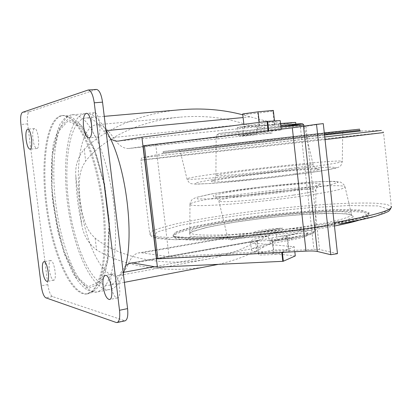 <?xml version="1.0" encoding="UTF-8"?>
<svg xmlns="http://www.w3.org/2000/svg" width="412" height="412" viewBox="0 0 412 412"><rect width="100%" height="100%" fill="white"/><g stroke="black" fill="none" stroke-linecap="round" stroke-linejoin="round"><path stroke-width="0.31" stroke-dasharray="2.06 1.54" d="M281.793 252.381L282.302 252.005L282.338 252.355M282.302 252.005L285.047 250.862L285.016 250.568L169.044 256.697L155.757 144.694L128.905 148.48C123.471 148.861 118.254 145.204 113.259 137.51C107.347 128.595 101.661 124.367 96.202 124.831C81.293 126.453 74.742 164.867 80.299 204.012C85.619 243.188 102.367 278.316 117.142 275.839C121.617 275 125.403 270.905 128.498 263.551C131.073 257.294 134.508 253.735 138.808 252.875L141.754 252.839L169.044 256.697M280.526 123.528L257 125.928L257.304 128.626L259.102 127.916L295.893 124.475C293.741 125.068 283.312 126.463 264.597 128.668L263.423 128.807L245.361 124.285C225.076 117.508 203.188 115.144 179.689 117.193C140.245 120.67 103.582 138.108 85.696 161.092L82.657 166.093L80.747 171.521L79.67 177.175L79.197 188.753L80.134 200.613L82.101 212.335L85.408 223.716L87.833 229.041L90.995 233.949L95.151 238.172C120.134 258.406 165.166 267.161 207.272 259.194C226.358 255.62 243.451 249.337 258.535 240.345L275.056 232.219L231.338 239.866L228.681 239.367L227.805 238.079L228.794 237.312L231.173 237.343C238.563 238.115 250.841 237.662 267.996 235.988C256.326 238.177 250.491 240.114 250.486 241.798C250.764 242.503 252.535 243.003 255.806 243.307L294.266 246.726L294.822 251.706M294.266 246.726L285.016 250.568M155.757 144.694L271.585 130.758L271.549 130.455L268.13 130.722M271.585 130.758L281.242 129.945L238.414 135.862L256.501 134.199L219.519 138.71C217.412 138.89 216.295 138.35 216.171 137.098L216.661 134.987L219.096 133.431C225.925 133.117 258.442 129.62 280.891 126.814M281.154 129.152L281.242 129.945M275.056 232.219L276.231 232.105L277.142 240.227C284.409 236.941 290.934 234.67 296.717 233.408L301.728 233.027C305.632 233.243 307.743 233.733 308.073 234.495C308.212 235.983 302.696 237.781 291.526 239.892L270.303 243.76C257.778 246.103 251.49 248.23 251.438 250.151C251.722 250.918 253.504 251.48 256.774 251.84L295.296 255.929M277.142 240.227L264.483 246.515L154.412 266.688M125.773 265.374L120.757 272.852C117.528 280.242 113.64 284.368 109.092 285.238C93.081 287.911 74.943 248.781 69.072 205.557C62.938 162.369 69.726 119.717 85.887 117.95C91.485 117.487 97.366 121.803 103.52 130.892L110.421 138.566M257.227 240.809L257.139 240.469L257.145 241.097L272.569 240.381L287.571 237.678L286.85 235.788L286.072 235.824L278.203 236.709L257.227 240.809L258.731 255.08L274.16 254.518L289.136 251.67L288.385 249.497L273.269 250.099L258.597 252.839M263.423 128.807L219.096 133.431M60.585 115.839C45.366 120.608 40.082 166.144 46.839 211.119C53.369 256.14 71.394 296.522 87.025 293.941L92.52 290.831C95.878 286.798 98.71 280.752 101.007 272.677C105.07 255.013 105.498 228.506 101.877 201.025C98.689 180.054 94.018 161.571 87.859 145.575C83.682 135.991 79.367 128.343 74.917 122.632C70.498 118.146 66.275 115.777 62.248 115.535L60.585 115.839M295.667 122.4L288.776 123.579C282.261 123.811 273.898 122.766 263.675 120.448L242.802 114.83M180.533 109.736C142.104 112.986 105.73 128.168 84.244 149.221C77.672 157.183 74.886 166.376 75.875 176.8C76.225 192.703 78.182 208.575 81.746 224.406C83.301 234.917 88.245 243.425 96.588 249.924C125.16 267.429 169.476 273.923 210.862 265.951M276.231 232.105C294.894 230.442 305.436 230.555 307.846 232.445C307.98 233.903 302.459 235.674 291.289 237.77L271.935 241.267L269.999 241.092L270.303 243.76M267.996 235.988L269.273 240.309L269.999 241.092M244.275 126.747L244.331 128.142L274.922 124.615L274.454 125.016L272.265 125.274L259.194 125.233L244.275 126.747L242.699 113.923M218.514 264.339C235.401 260.384 250.723 254.446 264.483 246.515M257 125.928C244.27 127.215 237.755 127.705 237.451 127.401L280.201 120.613M143.144 145.822L268.135 130.753M156.606 258.623L281.762 252.108M257.304 128.626L256.774 129.6L256.501 134.199M105.93 130.068C98.859 118.558 92.077 113.058 85.593 113.568L83.821 113.882C67.62 118.671 61.512 163.724 68.217 208.142C74.68 252.608 93.411 292.309 109.999 289.523C115.345 288.488 119.794 283.214 123.348 273.702M67.908 121.066L58.056 131.871L52.587 155.463L52.046 186.914C54.111 210.11 58.308 231.905 64.638 252.304L75.901 275.824L88.343 286.767L99.658 281.659L107.254 259.807L108.979 224.798L104.082 184.576L93.735 149.098L80.639 126.618L67.908 121.066M96.418 89.425L29.247 111.812C27.511 113.104 26.976 117.126 27.645 123.878L47.828 284.594C48.837 291.227 50.367 295.208 52.412 296.537L125.073 320.84M49.286 269.675C50.326 276.22 51.819 279.738 53.771 280.217C57.361 280.093 54.044 259.431 50.624 260.554C49.183 261.265 48.734 264.308 49.286 269.675M32.924 139.163C33.805 144.993 35.108 148.109 36.833 148.511C40.479 148.68 38.074 127.71 34.536 128.554C32.862 129.394 32.321 132.927 32.924 139.163M111.657 288.797C113.254 294.832 115.169 297.881 117.405 297.948C122.709 297.546 118.27 272.347 113.197 273.965C111.132 274.845 110.375 278.394 110.926 284.615M91.886 128.06C93.122 133.879 94.817 136.902 96.98 137.124C102.397 137.273 99.689 111.595 94.384 112.692C92.309 113.305 91.279 116.586 91.299 122.534M259.194 125.233L257.83 113.151L242.889 114.546M274.454 125.016L272.899 111.111L257.83 113.151M244.311 128.111L243.878 124.321M259.694 126.175L259.266 122.385M274.922 124.615L274.516 120.943M273.336 110.421L272.899 111.111M271.925 238.182L273.269 250.099M286.85 235.788L288.385 249.497M257.145 241.097L258.731 255.08M272.569 240.381L274.16 254.518M287.571 237.678L289.136 251.67M337.479 253.668L319.527 249.497L313.903 249.342L285.047 250.862M323.281 123.626L305.951 126.263L271.549 130.455M334.462 226.018L326.634 227.465C297.382 232.687 256.336 237.451 224.88 239.269C192.481 240.907 175.27 240.119 173.236 236.91C171.763 231.518 218.216 222.156 267.47 216.583C316.689 210.934 366.15 209.368 368.792 214.626C369.348 216.115 366.041 217.989 358.867 220.25M324.296 132.906L163.142 151.534C160.5 152.285 355.886 130.022 359.63 129.152L359.753 130.336C355.999 131.031 160.618 153.29 163.281 152.723L324.435 134.199M272.208 133.014L242.38 136.264L272.208 133.014C261.193 132.824 241.175 134.08 242.364 136.084L242.745 136.187M282.874 228.166L253.504 233.043C254.554 233.367 267.862 231.06 278.136 228.784L282.874 228.166C271.941 228.32 252.262 231.456 253.375 232.914L253.782 233.202M231.173 237.343L141.754 252.839M219.823 138.674L129.214 148.444M301.728 233.027L286.072 235.824M123.837 272.291L120.757 272.852M257.139 240.994L133.514 263.088M245.361 124.285L113.259 137.51M258.535 240.345L128.498 263.551M61.563 115.757C46.304 120.525 40.989 166.041 47.741 210.995C54.266 255.991 72.321 296.341 87.993 293.756L93.503 290.64C96.871 286.613 99.714 280.562 102.022 272.497C106.1 254.837 106.543 228.346 102.923 200.881C99.74 179.926 95.064 161.453 88.894 145.467C84.712 135.888 80.391 128.25 75.932 122.539C71.503 118.059 67.269 115.695 63.232 115.453L61.563 115.757M263.675 120.448L264.597 128.668M84.244 149.221L85.696 161.092M278.553 123.729L278.795 125.876M291.289 237.77L291.526 239.892M255.806 243.307L256.774 251.84M244.316 128.127L118.785 141.007M249.811 116.915L243.111 117.554M106.26 130.63L103.52 130.892M289.564 123.487L273.676 125.114M95.151 238.172L96.588 249.924M75.875 176.8L81.746 224.406M242.513 126.412L243.497 135.059M71.194 114.943C55.517 119.722 49.857 165.042 56.588 209.76C63.087 254.528 81.437 294.601 97.51 291.923L103.175 288.797C106.641 284.764 109.577 278.733 111.976 270.694C116.23 253.107 116.797 226.76 113.207 199.465C110.035 178.638 105.323 160.289 99.076 144.411C94.832 134.904 90.434 127.318 85.892 121.653C81.37 117.209 77.039 114.866 72.903 114.639L71.194 114.943M67.702 119.413L57.675 130.486L52.113 154.557L51.572 186.6C53.673 210.213 57.943 232.409 64.385 253.189L75.86 277.183L88.544 288.39L100.095 283.24L107.867 260.976L109.644 225.24L104.643 184.154L94.065 147.923L80.69 125.016L67.702 119.413M124.105 320.768L116.143 322.462M95.991 89.512L87.787 90.084M29.247 111.812L22.444 112.363M27.645 123.878L20.919 124.465M47.828 284.594L41.241 285.794M52.412 296.537L45.768 297.799M300.384 126.984L313.903 249.342M305.951 126.263L319.527 249.497M231.338 239.866C239.506 235.427 282.673 229.618 303.598 230.04C308.979 230.236 312.404 230.751 313.872 231.585L312.857 233.197C310.02 234.495 305.122 235.885 298.18 237.369C290.275 238.831 281.525 240.129 271.935 241.267M228.681 239.367C234.129 233.13 315.36 224.638 315.401 230.375C316.735 232.821 294.415 237.775 269.273 240.309M293.602 195.072C263.361 199.774 218.221 203.25 218.844 201.025L219.318 200.412C226.07 196.117 315.731 186.373 315.937 189.963C315.947 191.05 308.5 192.754 293.602 195.072M216.661 134.987C222.835 135.1 303.86 125.763 303.768 124.939L303.757 124.908M280.902 126.927L256.774 129.6M290.635 168.42C260.065 172.551 214.714 176.846 215.888 175.6C213.215 173.905 312.203 162.627 313.125 164.522C313.269 165.073 305.771 166.371 290.635 168.42M296.465 189.345L272.049 192.558C254.065 194.557 238.563 195.952 225.534 196.745L213.838 196.823L213.122 195.546L222.671 193.264L240.062 190.452C261.342 187.496 286.057 184.89 304.427 183.68L317.642 183.283L321.375 184.2L314.068 186.342L296.465 189.345M306.229 189.154L273.826 193.429L239.738 196.977L212.293 198.939L197.4 198.965L197.075 197.224L209.919 194.227L232.528 190.602C259.884 186.816 291.413 183.484 315.283 181.883L332.762 181.311L338.216 182.434L329.193 185.199L306.229 189.154M310.55 194.922C287.179 198.517 254.977 202.21 230.298 204.125C204.81 205.995 191.369 206.129 189.968 204.527C186.93 198.636 341.636 181.012 345.029 186.863C345.627 188.511 334.132 191.199 310.55 194.922M315.901 224.756C291.552 229.02 257.809 232.904 231.966 234.418C205.294 235.793 191.235 235.159 189.798 232.523C186.775 222.969 347.012 204.713 351.436 214.106C352.296 216.743 340.451 220.296 315.901 224.756M317.549 227.017L279.46 232.579L239.223 236.452L207.015 237.703L189.834 236.225L189.778 232.615L204.877 227.81L231.014 222.743L263.314 218.216C286.345 215.677 307.373 214.034 326.386 213.287L347.048 213.787L354.032 216.521L344.123 221.213L317.549 227.017M326.495 226.178C297.237 231.369 256.187 236.133 224.731 237.976C192.337 239.645 175.126 238.898 173.097 235.736C171.634 230.421 218.097 221.115 267.352 215.543C316.571 209.893 366.036 208.271 368.663 213.452C369.42 216.614 355.36 220.858 326.495 226.178M326.85 225.354L281.046 232.033L232.564 236.709L194.186 238.198L174.358 236.416L175.069 232.152L193.413 226.543L224.246 220.672L261.924 215.43C288.704 212.474 313.28 210.522 335.646 209.569L360.371 209.996L369.348 213.045L358.28 218.478L326.85 225.354M334.086 222.578C297.346 228.727 247.54 234.304 210.218 236.467C172.041 238.409 151.889 237.611 149.752 234.062L151.338 236.37C153.393 237.482 154.907 238.069 155.88 238.131L159.403 238.744L175.517 239.712L206.108 239.012L268.042 233.954L334.338 224.895L277.415 232.898L218.746 238.28L174.286 239.681L153.429 237.188L157.116 231.905L180.791 225.246L217.994 218.422C247.324 214.116 277.266 210.604 307.821 207.885L348.547 205.542L378.056 205.918L389.474 209.368L377.047 215.739L339.519 223.999M325.027 139.622L140.925 160.211L149.752 234.062L152.193 231.132C157.168 228.892 164.991 226.502 175.672 223.963C198.914 218.844 231.93 213.74 266.25 209.76C292.499 206.845 316.988 204.79 339.72 203.6C353.898 203.018 365.98 202.895 375.96 203.219L386.837 204.398L391.349 206.536L391.4 207.03M324.738 136.985L142.768 157.621C141.996 157.405 141.383 158.265 140.925 160.211C139.163 159.825 377.088 132.715 383.515 132.571L391.349 206.536M324.527 135.048L162.704 153.573L142.768 157.621L381.043 130.475C381.811 130.079 382.635 130.779 383.515 132.571M163.142 151.534L163.281 152.723L162.704 153.573L360.582 131.026L381.043 130.475M307.404 134.863L179.673 149.608L317.719 134.147L344.777 130.836L307.404 134.863M306.255 137.242L180.338 151.662L306.255 137.242M307.512 167.411C284.198 170.542 252.18 174.204 227.563 176.557C202.143 178.932 188.624 179.761 187.007 179.045C183.227 176.238 340.235 158.347 342.284 161.355C342.49 162.204 330.898 164.223 307.512 167.411M304.494 173.447L272.044 177.546L237.935 181.198L210.506 183.52L195.664 184.061L195.396 182.871L208.307 180.343L230.972 177.036C258.375 173.457 289.919 170.043 313.764 168.091L331.212 167.087L336.609 167.669L327.519 169.898L304.494 173.447M294.755 173.921L270.298 177.006C252.304 179.019 236.797 180.528 223.783 181.537L212.123 182.001L211.454 181.141L221.053 179.225L238.486 176.671C259.802 173.874 284.527 171.201 302.882 169.718L316.071 168.982L319.758 169.481L312.404 171.222L294.755 173.921M296.717 233.408L278.203 236.709M257.139 240.469L130.357 263.077M219.519 138.71L128.905 148.48M228.794 237.307L138.808 252.875M87.025 293.941L87.993 293.756C91.737 293.251 95.661 290.295 99.771 284.883C102.083 280.912 104.04 276.22 105.642 270.813L108.619 254.276L109.067 218.993L104.478 184.561L96.938 156.163L89.167 137.603L81.293 125.3L72.424 117.564L67.424 115.705L62.248 115.535M295.847 124.069L295.893 124.475M250.486 241.798L251.438 250.151M288.776 123.579L272.265 125.274M244.331 128.142L118.229 141.084M104.267 116.354L85.887 117.95M124.398 282.338L109.092 285.238M307.846 232.445L308.073 234.495M237.451 127.401L238.414 135.862M85.593 113.568L70.421 115.092L64.365 118.589L59.75 124.568L53.364 143.85C51.067 160.629 50.794 179.4 52.556 200.175L57.701 230.622L64.535 254.292L73.027 273.424L77.564 280.557C80.69 284.486 83.579 287.396 86.237 289.276C90.681 291.778 94.441 292.659 97.51 291.923L109.999 289.523M179.689 117.193L96.202 124.831M207.272 259.194L117.142 275.839M50.624 260.554L43.899 261.687M53.771 280.217L47.045 281.427M34.536 128.554L27.686 129.172M36.833 148.511L30.004 149.206M113.197 273.965L105.281 275.412M117.405 297.948L109.489 299.514M94.384 112.692L86.288 113.372M96.98 137.124L88.915 137.922M227.805 238.074L218.844 201.025C216.815 197.564 215.594 196.158 215.167 196.812L233.326 196.261C251.011 195.056 277.405 192.162 296.223 189.365C306.497 187.821 313.547 186.543 317.379 185.524L319.058 184.973C318.249 184.463 317.209 186.126 315.937 189.963L315.401 230.375C315.458 231.441 314.505 232.476 312.548 233.48C310.087 235.128 291.65 239.238 271.626 241.308M216.171 137.098L215.888 175.6C215.327 178.18 214.879 179.421 214.549 179.333L212.247 181.023L221.816 179.112C233.516 177.237 249.533 175.157 269.87 172.875C289.739 170.769 303.814 169.523 312.1 169.136L317.498 169.033C316.766 168.209 315.252 169.744 313.125 164.522L304.082 126.268M189.968 204.527C189.906 203.286 190.571 201.684 191.961 199.727L195.793 197.508L212.891 193.671L264.782 186.487L318.136 181.702L335.934 181.368L340.77 182.217C343.623 184.195 345.045 185.74 345.029 186.863L351.632 214.791L349.644 214.255L335.152 213.236L303.732 214.389C280.186 216.3 258.19 218.731 237.75 221.687L210.954 226.466L193.346 231.158L189.407 233.274L189.798 232.523L189.968 204.527M368.792 214.626L368.663 213.452C370.022 215.687 356.076 219.658 326.829 225.359C297.356 230.576 255.919 235.381 224.221 237.25C192.595 239.413 173.097 237.353 173.097 235.736L173.236 236.91M360.582 131.026L359.753 130.336M180.338 151.662C179.076 149.937 178.283 149.345 177.948 149.88L255.94 141.264L344.468 130.908C344.381 130.31 343.793 131.062 342.712 133.164L342.284 161.355C341.666 164.47 340.765 166.196 339.586 166.536C339.143 167.04 337.624 167.653 335.028 168.379L320.036 171.171L304.669 173.426L267.115 178.118L212.937 183.366L196.472 184.149L192.049 183.783C190.092 183.773 188.413 182.197 187.007 179.045L180.338 151.662M278.136 228.773L253.498 233.037"/><path stroke-width="0.62" d="M282.338 252.355L283.338 261.218L282.797 261.321L281.793 252.381M283.338 261.218L295.296 255.929L294.822 251.706M268.681 130.655L267.635 121.344L280.201 120.613L281.154 129.152M157.42 267.208L133.514 263.088L130.357 263.077L125.753 265.38C133.905 233.738 126.391 170.949 110.395 138.571C113.012 140.492 115.623 141.326 118.229 141.084L141.903 137.16L157.42 267.208L282.797 261.321M242.802 114.83C223.103 109.597 202.349 107.898 180.533 109.736L104.267 116.354M280.526 123.528L295.667 122.4L295.847 124.069M105.93 130.068L110.395 138.571M124.398 282.338L218.514 264.339M267.635 121.344L141.903 137.16M268.13 130.722L267.084 121.401M157.884 258.818L144.385 145.642L143.144 145.822L156.606 258.623L157.884 258.818L305.998 251.124C311.297 250.862 315.067 250.975 317.302 251.469L330.805 254.709L337.479 253.668L323.281 123.626L316.524 124.362L330.805 254.709M123.348 273.702L125.773 265.374M116.143 322.462L117.096 322.539C119.392 321.53 120.196 317.436 119.516 310.272L94.255 102.799C93.024 94.765 91.006 90.501 88.209 90.001L22.444 112.363C20.749 113.655 20.239 117.688 20.919 124.465L41.241 285.794C42.251 292.453 43.765 296.455 45.768 297.799L116.143 322.462M117.096 322.539L125.073 320.84C127.416 319.82 128.256 315.741 127.581 308.609L102.542 102.15C101.311 94.157 99.271 89.914 96.418 89.425L88.209 90.001M42.616 270.833C43.662 277.41 45.135 280.938 47.045 281.427C50.563 281.324 47.246 260.575 43.899 261.687C42.488 262.398 42.06 265.446 42.616 270.833M26.141 139.817C27.027 145.668 28.315 148.799 30.004 149.206C33.573 149.391 31.147 128.333 27.686 129.172C26.044 130.012 25.529 133.56 26.141 139.817M110.926 284.615L111.657 288.797M103.124 286.381C104.473 294.606 106.595 298.988 109.489 299.514C114.696 299.138 110.256 273.81 105.281 275.412C103.227 276.328 102.506 279.985 103.124 286.381M91.299 122.534L91.886 128.06M83.548 126.587C84.64 133.689 86.427 137.469 88.915 137.922C94.23 138.082 91.49 112.28 86.288 113.372C83.785 114.454 82.874 118.857 83.548 126.587M243.878 124.321L242.699 113.923L258.077 111.832L273.336 110.421L274.516 120.943M259.266 122.385L258.077 111.832M144.385 145.642L292.314 127.808L305.998 251.124M316.524 124.362L292.314 127.808M358.867 220.25C353.007 222.068 344.875 223.989 334.462 226.018M359.63 129.152L324.296 132.906M154.412 266.688L123.837 272.291M243.111 117.554L106.26 130.63M127.581 308.609L119.516 310.272M102.542 102.15L94.255 102.799M303.5 126.36L317.302 251.469M304.082 126.268L303.768 124.939L280.902 126.927M280.891 126.814C307.378 123.549 309.937 122.477 280.747 125.542L300.559 123.718L302.624 123.76L303.757 124.908M339.519 223.999L339.581 223.989C354.804 221.27 366.768 218.679 375.476 216.218L384.447 213.236C387.692 211.341 388.938 212.541 391.4 207.03M391.349 206.536C392.425 210.105 375.523 215.079 340.647 221.455L334.086 222.578M383.515 132.571L325.027 139.622M381.043 130.475L324.738 136.985M360.582 131.026L324.527 135.048M359.753 130.336L324.435 134.199"/></g></svg>
